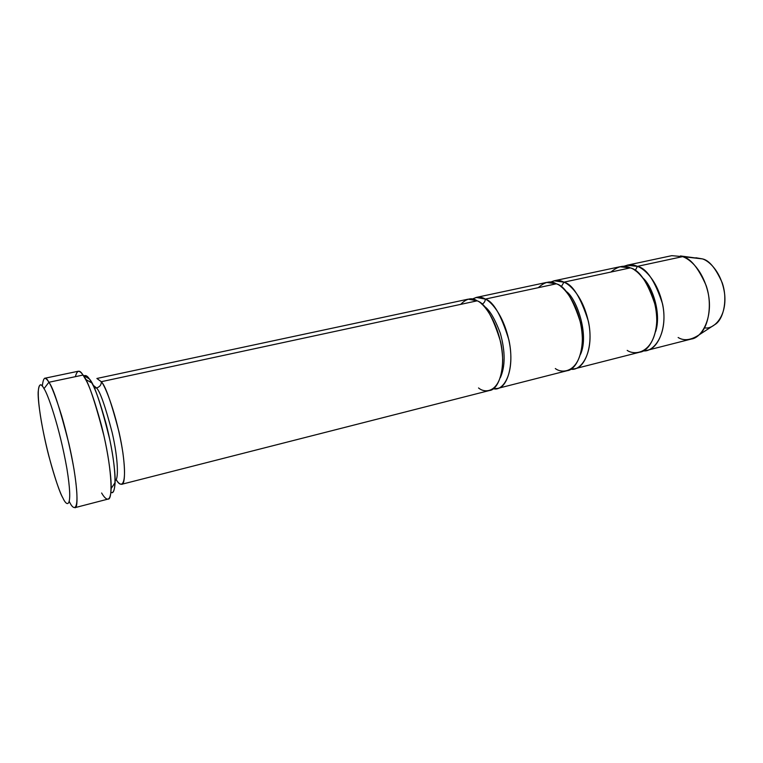 <?xml version="1.0" encoding="UTF-8"?>
<svg xmlns="http://www.w3.org/2000/svg" width="763" height="763" viewBox="0 0 763 763"><rect width="100%" height="100%" fill="white"/><g stroke="black" fill="none" stroke-linecap="round" stroke-linejoin="round"><path stroke-width="1.14" d="M43.996 388.672C47.344 392.735 59.361 425.916 66.915 468.654C73.477 509.322 67.02 507.281 62.909 498.001L62.89 497.962C67.001 507.252 73.477 509.388 66.925 468.73C59.38 425.983 47.344 392.726 43.996 388.672C39.781 380.212 34.936 384.047 41.46 422.13C48.498 460.986 59.209 491.839 62.89 497.962C59.848 492.993 55.174 479.05 48.87 456.16C42.699 432.621 37.769 403.169 38.15 392.296C38.923 383.675 40.868 382.473 43.996 388.672L48.88 382.273L43.996 388.672M69.328 501.577C73.897 511.658 81.088 513.499 73.963 469.026C70.482 449.827 66.391 432.096 61.669 415.835C55.823 397.199 51.56 386.011 48.88 382.273C52.952 386.975 59.628 407.432 68.899 443.646C77.645 481.548 78.77 509.15 74.888 507.681L108.05 499.088C112.562 500.356 112.457 472.841 103.844 435.425C94.545 399.707 87.602 379.583 83.005 375.062L85.551 379.345C89.519 385.973 94.726 401.004 101.183 424.428C107.335 448.034 111.636 476.112 111.131 488.549C110.511 504.639 105.17 499.155 101.632 493.003M83.72 376.14C85.446 374.814 87.344 375.768 89.405 378.992C94.097 383.589 100.878 403.722 109.738 439.383C117.521 476.112 115.528 496.236 110.902 492.23C113.191 493.69 114.593 490.475 115.118 482.578C115.633 471.133 111.76 445.544 106.143 424.056C100.249 402.73 95.451 389.016 91.779 382.921L89.405 378.992L83.005 375.062L48.88 382.273L83.005 375.062C81.307 372.468 79.676 371.209 78.122 371.266L44.578 378.295C45.904 378.286 47.335 379.612 48.88 382.273C45.446 375.663 43.262 376.989 42.318 386.231M121.66 484.295L489.541 390.494C498.306 389.95 506.479 368.462 500.662 341.977C492.946 316.922 485.106 303.207 477.152 300.832L101.298 381.7C105.361 385.563 111.245 402.244 118.952 431.744C126.009 462.588 125.657 485.268 121.66 484.295C119.82 484.305 117.979 482.712 116.138 479.517C120.392 487.633 127.831 488.816 122.862 452.516C116.892 414.471 104.989 385.258 101.298 381.7C101.403 384.819 99.819 386.908 96.539 387.957L94.25 388.014L96.539 387.957L92.809 384.934L96.539 387.957C99.819 386.908 101.403 384.819 101.298 381.7L477.152 300.832C484.4 303.064 501.663 326.507 502.693 360.117C502.054 392.487 485.573 394.137 478.535 387.947M115.146 480.318C118.57 480.652 118.446 459.593 112.113 432.325C105.275 406.259 100.087 391.467 96.539 387.957C100.087 391.467 105.275 406.259 112.113 432.325C118.446 459.593 118.57 480.652 115.146 480.318M500.375 377.628C505.373 366.326 505.373 351.6 500.385 333.45C494.691 318.209 489.083 309.015 483.57 305.887C489.083 309.015 494.691 318.209 500.385 333.45C505.373 351.6 505.373 366.326 500.375 377.628M460.709 304.37C466.555 298.4 472.039 297.217 477.152 300.832L468.158 299.163L96.882 378.477L101.298 381.7M538.287 287.68C544.839 281.719 550.838 280.422 556.303 283.807L485.316 299.077C485.192 301.471 484.057 303.197 481.892 304.256C484.057 303.197 485.192 301.471 485.316 299.077C481.443 296.597 477.123 296.607 472.354 299.106L476.236 297.436L485.316 299.077C493.346 301.423 501.215 315.071 508.921 340.031C514.72 366.421 506.403 387.881 497.552 388.453L493.337 388.691C501.978 391.572 514.195 376.025 510.037 346.354C505.364 317.408 491.877 301.929 485.316 299.077L556.303 283.807C564.134 285.791 582.226 308.099 582.388 340.737C580.786 372.22 562.808 374.356 555.311 368.548M646.871 350.379L691.326 339.039C701.998 337.847 713.348 317.294 708.159 293.173C702.876 269.816 689.8 259.01 682.599 256.635L637.382 266.363C646.557 268.195 654.95 280.708 662.551 303.903C667.883 328.538 657.172 349.32 646.871 350.379L643.257 350.866C653.328 352.315 667.215 335.253 663.295 308.204C658.946 281.929 644.716 268.795 637.382 266.363C633.357 264.418 628.722 264.437 623.476 266.421M711.974 326.469L715.971 323.865C724.087 317.77 727.73 298.056 722.141 282.615C715.599 268.071 709.027 260.164 702.437 258.895L682.599 256.635C690.381 258.132 698.202 267.689 706.042 285.286C712.776 303.989 708.522 327.766 698.965 334.947C690.839 340.25 683.896 341.099 678.145 337.504M655.598 331.638C661.731 313.278 652.098 285.925 643.075 278.161C652.098 285.925 661.731 313.278 655.598 331.638M610.896 272.057C618.049 266.115 624.496 264.723 630.248 267.889C638.583 269.663 657.353 290.922 656.752 322.644C654.311 353.298 635.074 355.854 627.186 350.389M635.197 270.627L637.382 266.363L635.197 270.627M580.5 354.385C589.732 333.956 575.674 296.445 565.688 291.123C575.674 296.445 589.732 333.956 580.5 354.385M561.206 286.888L563.924 282.167C559.975 279.983 555.474 279.992 550.438 282.176L554.1 280.803L563.924 282.167C572.574 284.237 580.729 297.293 588.387 321.337C593.948 346.822 584.334 367.947 574.711 368.777L570.81 369.178C580.223 371.276 593.328 354.766 589.294 326.488C584.792 298.982 570.905 284.799 563.924 282.167L630.248 267.889L563.924 282.167L561.206 286.888M497.552 388.453L567.224 370.684C576.78 369.874 586.27 348.729 580.691 323.15C573.032 299.02 564.897 285.906 556.303 283.807L546.556 282.424L476.236 297.436M574.711 368.777L639.871 352.163C650.105 351.123 660.71 330.312 655.36 305.591C647.749 282.31 639.384 269.749 630.248 267.889L619.861 266.764L554.1 280.803M695.885 257.76L702.437 258.895C709.027 260.774 721.989 272.334 724.707 294.661C726.834 317.532 713.119 329.75 704.535 327.832M682.599 256.635L702.437 258.895L680.462 255.948L682.599 256.635L671.802 255.662L626.938 265.247L637.382 266.363L682.599 256.635M75.375 376.674C77.139 369.988 79.676 369.454 83.005 375.062L89.405 378.992C87.535 376.111 85.78 375.034 84.14 375.758M115.118 482.578L111.131 488.549M91.779 382.921L85.551 379.345M715.971 323.865L698.965 334.947"/></g></svg>
